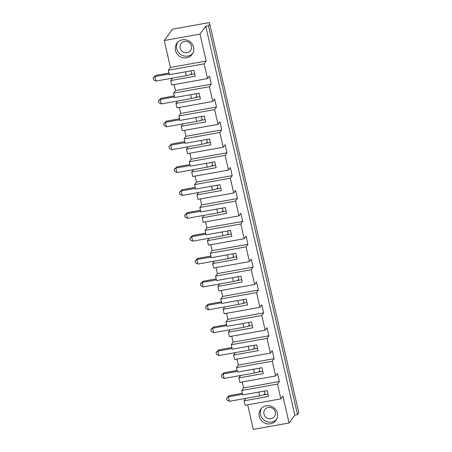 <?xml version="1.0" encoding="UTF-8"?>
<svg xmlns="http://www.w3.org/2000/svg" width="452" height="452" viewBox="0 0 452 452"><rect width="100%" height="100%" fill="white"/><g stroke="black" fill="none" stroke-linecap="round" stroke-linejoin="round"><path stroke-width="0.68" d="M210.818 329.61L212.609 328.186L213.643 332.689L211.231 331.412L210.818 329.61L213.457 327.028L226.65 324.666M209.745 24.007L208.468 25.758L205.756 26.239L200.01 34.126L206.174 61.054L204.146 63.839L168.381 70.229L170.41 67.45L164.24 40.522L172.523 29.154L209.197 22.6L209.745 24.007L298.812 412.885L297.535 414.637L294.817 415.122L289.071 423.004L253.306 429.4L247.668 404.8M242.368 393.291L229.175 395.653L228.328 396.811L242.594 394.263M264.324 391.087L264.979 393.941A4.718 0.966 167.1 0 1 259.606 395.907L229.362 401.314L226.949 400.037L226.537 398.235L229.175 395.653M226.537 398.235L228.328 396.811L229.362 401.314M279.353 381.539L277.494 384.093L241.724 390.483L243.588 387.935L279.353 381.539L277.5 373.437L275.641 375.985L239.871 382.381L238.848 377.923L240.622 375.488M204.146 63.839L207.53 78.608L209.389 76.055L211.248 84.162L209.383 86.716L212.768 101.485L214.627 98.931L216.485 107.039L214.627 109.587L218.005 124.356L219.87 121.808L221.723 129.91L219.864 132.464L223.248 147.233L225.107 144.685L226.96 152.787L225.102 155.341L228.486 170.11L230.345 167.556L232.204 175.664L230.345 178.212L233.724 192.987L235.582 190.433L237.441 198.541L235.582 201.089L238.967 215.858L240.826 213.31L242.679 221.412L240.82 223.966L244.204 238.735L246.063 236.181L247.916 244.289L246.057 246.843L249.442 261.612L251.301 259.058L253.16 267.166L251.301 269.714L254.679 284.489L256.538 281.935L258.397 290.043L256.538 292.591L259.923 307.36L261.781 304.812L263.635 312.914L261.776 315.468L226.011 321.858L227.87 319.31L226.503 313.332M256.538 292.591L220.768 298.987L221.791 303.445L246.238 299.071L247.583 304.925L223.13 309.298L224.152 313.756L259.923 307.36M223.13 309.298L224.904 306.863M220.768 298.987L222.627 296.433L221.26 290.461M251.301 269.714L215.531 276.11L216.553 280.568L241.001 276.195L242.34 282.054L217.892 286.421L218.915 290.879L254.679 284.489M217.892 286.421L219.666 283.992M215.531 276.11L217.389 273.556L216.022 267.584M246.057 246.843L210.293 253.233L211.316 257.691L235.763 253.323L237.102 259.177L212.655 263.544L213.677 268.002L249.442 261.612M212.655 263.544L214.423 261.115M210.293 253.233L212.152 250.685L210.785 244.707M240.82 223.966L205.055 230.356L206.072 234.814L230.52 230.447L231.865 236.3L207.417 240.673L208.434 245.131L244.204 238.735M207.417 240.673L209.186 238.238M205.055 230.356L206.914 227.808L205.541 221.836M235.582 201.089L199.812 207.485L200.835 211.943L225.282 207.57L226.627 213.423L202.174 217.796L203.197 222.254L238.967 215.858M202.174 217.796L203.948 215.361M199.812 207.485L201.671 204.931L200.304 198.959M230.345 178.212L194.575 184.608L195.597 189.066L220.045 184.698L221.384 190.552L196.936 194.919L197.959 199.377L233.724 192.987M196.936 194.919L198.71 192.49M194.575 184.608L196.434 182.054L195.066 176.082M225.102 155.341L189.337 161.731L190.354 166.189L214.807 161.822L216.146 167.675L191.699 172.042L192.716 176.5L228.486 170.11M191.699 172.042L193.467 169.613M189.337 161.731L191.196 159.183L189.829 153.205M219.864 132.464L184.094 138.86L185.117 143.318L209.564 138.945L210.909 144.798L186.456 149.171L187.478 153.629L223.248 147.233M186.456 149.171L188.23 146.736M184.094 138.86L185.953 136.306L184.585 130.334M214.627 109.587L178.856 115.983L179.879 120.441L204.327 116.068L205.666 121.927L181.218 126.294L182.241 130.752L218.005 124.356M181.218 126.294L182.992 123.865M178.856 115.983L180.715 113.429L179.348 107.457M209.383 86.716L173.619 93.106L174.642 97.564L199.089 93.197L200.428 99.05L175.981 103.418L177.003 107.875L212.768 101.485M175.981 103.418L177.755 100.988M173.619 93.106L175.478 90.558L174.11 84.58M168.381 70.229L169.398 74.687L193.851 70.32L195.191 76.173L170.743 80.546L171.76 85.004L207.53 78.608M170.743 80.546L172.511 78.111M241.724 390.483L242.747 394.946L267.194 390.573L268.539 396.427L244.086 400.8L245.108 405.258L280.878 398.862L277.494 384.093M244.086 400.8L245.86 398.365M243.588 387.935L242.215 381.963M261.776 315.468L265.16 330.237L267.019 327.683L268.878 335.791L267.019 338.345L270.398 353.114L272.257 350.56L274.115 358.668L272.257 361.216L236.486 367.612L237.509 372.069L261.957 367.696L263.296 373.55L238.848 377.923M236.486 367.612L238.345 365.058L236.978 359.086M267.019 338.345L231.249 344.735L232.272 349.193L256.719 344.825L258.058 350.679L233.611 355.046L234.633 359.504L270.398 353.114M233.611 355.046L235.385 352.616M231.249 344.735L233.108 342.181L231.74 336.209M226.011 321.858L227.028 326.316L251.481 321.948L252.821 327.802L228.373 332.169L229.39 336.627L265.16 330.237M228.373 332.169L230.141 329.74M205.756 26.239L294.817 415.122M272.257 361.216L275.641 375.985M289.071 423.004L282.907 396.076L280.878 398.862M262.765 371.228L257.866 372.103M224.119 378.437L221.712 377.16L221.299 375.358L223.09 373.934L224.119 378.437L254.369 373.036A4.718 0.966 167.1 0 0 259.736 371.064L259.086 368.21M227.87 319.31L263.635 312.914M252.289 325.474L247.391 326.35M213.643 332.689L243.888 327.282A4.718 0.966 167.1 0 0 249.261 325.316L248.606 322.462M237.351 371.386L223.09 373.934L223.932 372.776L221.299 375.358M223.932 372.776L237.13 370.42M253.849 345.334L254.499 348.187A4.718 0.966 167.1 0 1 249.125 350.159L218.881 355.566L216.474 354.283L216.062 352.487L218.695 349.899L231.893 347.543M257.527 348.351L252.628 349.226M213.457 327.028L212.609 328.186L226.876 325.638M233.108 342.181L268.878 335.791M261.403 408.416A9.441 8.995 -143.9 0 0 264.313 420.337A9.441 8.995 -143.9 0 0 276.551 419.456M263.951 414.077A5.899 5.622 36.1 0 1 272.923 408.523A5.899 5.622 36.1 0 1 268.505 418.625A5.899 5.622 36.1 0 1 263.951 414.077M238.345 365.058L274.115 358.668M268.002 394.104L263.109 394.975M218.695 349.899L217.847 351.063L232.113 348.515M277.398 413.19A9.441 8.995 36.1 0 1 275.974 420.366A9.441 8.995 36.1 0 1 263.047 422.072A9.441 8.995 36.1 0 1 260.714 409.246A9.441 8.995 36.1 0 1 270.11 405.913A9.441 8.995 36.1 0 1 277.398 413.19M216.062 352.487L217.847 351.063L218.881 355.566M208.468 25.758L297.535 414.637M205.993 308.535L205.581 306.733L208.214 304.151L207.372 305.309L208.4 309.812L205.993 308.535M205.581 306.733L207.372 305.309L221.633 302.761M243.368 299.586L244.023 302.439A4.718 0.966 167.1 0 1 238.65 304.405L208.4 309.812M208.214 304.151L221.412 301.795M247.046 302.603L242.153 303.478M222.627 296.433L258.397 290.043M200.756 285.658L200.343 283.862L202.976 281.274L202.134 282.438L203.163 286.941L200.756 285.658M200.343 283.862L202.134 282.438L216.395 279.884M238.131 276.709L238.78 279.562A4.718 0.966 167.1 0 1 233.407 281.534L203.163 286.941M202.976 281.274L216.175 278.918M241.809 279.726L236.91 280.602M217.389 273.556L253.16 267.166M200.01 34.126L164.24 40.522M232.887 253.838L233.543 256.691A4.718 0.966 167.1 0 1 228.17 258.657L197.925 264.064L195.518 262.787L195.106 260.985L197.739 258.403L210.937 256.041M236.571 256.849L231.673 257.725M220.853 188.224L215.954 189.1M196.434 182.054L232.204 175.664M215.615 165.347L210.717 166.223M176.969 172.562L174.557 171.285L174.144 169.483L175.935 168.059L176.969 172.562L207.214 167.155A4.718 0.966 167.1 0 0 212.587 165.189L211.931 162.336M191.196 159.183L226.96 152.787M182.207 195.439L179.8 194.157L179.387 192.36L181.173 190.936L182.207 195.439L212.451 190.032A4.718 0.966 167.1 0 0 217.824 188.06L217.175 185.207M153.188 77.981L154.98 76.557L156.013 81.061L153.601 79.784L153.188 77.981L155.827 75.399L154.98 76.557L169.246 74.009M155.827 75.399L169.02 73.038M190.976 70.834L191.631 73.687A4.718 0.966 167.1 0 1 186.258 75.653L156.013 81.061M194.659 73.845L189.761 74.721M161.251 103.937L158.844 102.66L158.432 100.858L160.217 99.434L161.251 103.937L191.495 98.53A4.718 0.966 167.1 0 0 196.869 96.558L196.213 93.711M199.897 96.722L194.998 97.598M158.432 100.858L161.065 98.276L160.217 99.434L174.483 96.886M184.958 142.634L170.698 145.182L171.726 149.685L169.319 148.409L168.907 146.606L171.54 144.024L184.738 141.668M201.456 116.582L202.106 119.435A4.718 0.966 167.1 0 1 196.733 121.407L166.489 126.814L164.082 125.532L163.669 123.735L166.302 121.147L165.46 122.311L166.489 126.814M179.387 192.36L182.02 189.772L195.219 187.416M177.574 42.415A9.441 8.995 -143.9 0 0 180.489 54.33A9.441 8.995 -143.9 0 0 192.727 53.449M180.128 48.076A5.899 5.622 36.1 0 1 189.094 42.522A5.899 5.622 36.1 0 1 184.682 52.618A5.899 5.622 36.1 0 1 180.128 48.076M170.41 67.45L206.174 61.054M193.575 47.183A9.441 8.995 36.1 0 1 192.145 54.359A9.441 8.995 36.1 0 1 179.224 56.071A9.441 8.995 36.1 0 1 176.89 43.245A9.441 8.995 36.1 0 1 186.286 39.912A9.441 8.995 36.1 0 1 193.575 47.183M222.412 208.084L223.062 210.937A4.718 0.966 167.1 0 1 217.694 212.909L187.444 218.31L185.037 217.033L184.625 215.231L187.258 212.649L186.416 213.807L187.444 218.31M182.02 189.772L181.173 190.936L195.439 188.382M201.671 204.931L237.441 198.541M205.135 119.599L200.236 120.475M174.144 169.483L176.783 166.901L175.935 168.059L190.202 165.511M171.726 149.685L201.976 144.278A4.718 0.966 167.1 0 0 207.349 142.312L206.694 139.459M210.372 142.476L205.479 143.352M163.669 123.735L165.46 122.311L179.721 119.757M166.302 121.147L179.5 118.791M175.478 90.558L211.248 84.162M206.914 227.808L242.679 221.412M192.688 241.187L190.275 239.91L189.863 238.108L191.654 236.684L192.688 241.187L222.932 235.78A4.718 0.966 167.1 0 0 228.305 233.814L227.65 230.961M231.334 233.972L226.435 234.848M189.863 238.108L192.501 235.526L205.694 233.164M192.501 235.526L191.654 236.684L205.92 234.136M212.152 250.685L247.916 244.289M195.106 260.985L196.891 259.561L197.925 264.064M197.739 258.403L196.891 259.561L211.157 257.013M168.907 146.606L171.54 144.024M184.625 215.231L186.416 213.807L200.677 211.259M161.065 98.276L174.263 95.914M176.783 166.901L189.976 164.539M187.258 212.649L200.456 210.293M226.09 211.101L221.192 211.977M180.715 113.429L216.485 107.039M185.953 136.306L221.723 129.91M259.606 395.907L258.73 392.087M254.369 373.036L253.493 369.211M249.125 350.159L248.25 346.334M243.888 327.282L243.012 323.462M238.65 304.405L237.775 300.586M233.407 281.534L232.531 277.709M186.258 75.653L185.382 71.834M196.733 121.407L195.863 117.582M217.694 212.909L216.819 209.084M207.214 167.155L206.338 163.336M222.932 235.78L222.056 231.961M228.17 258.657L227.294 254.838M191.495 98.53L190.62 94.711M201.976 144.278L201.1 140.459M212.451 190.032L211.576 186.207"/></g></svg>
